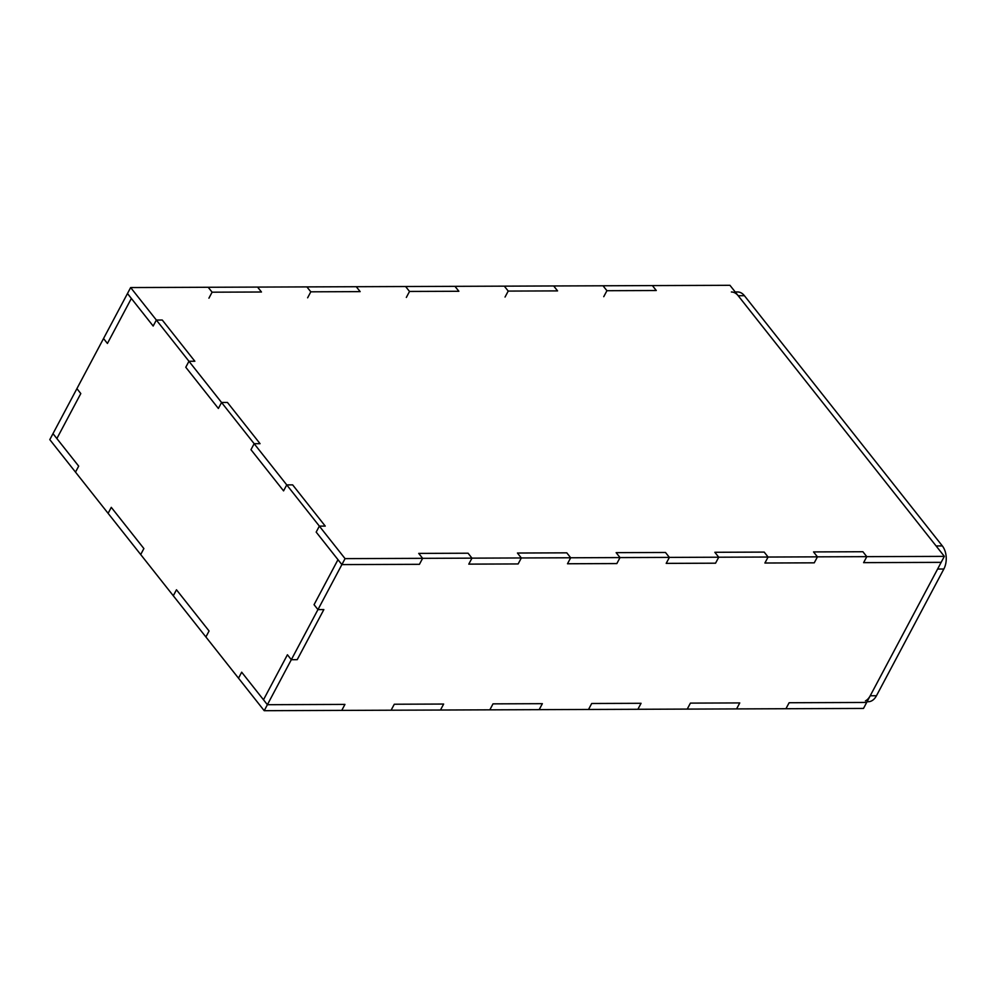 <?xml version="1.0" encoding="UTF-8"?>
<svg xmlns="http://www.w3.org/2000/svg" width="996" height="996" viewBox="0 0 996 996"><rect width="100%" height="100%" fill="white"/><g stroke="black" fill="none" stroke-linecap="round" stroke-linejoin="round"><path stroke-width="1.49" d="M735.222 291.977L737.625 291.965A16.409 10.645 89.8 0 1 744.423 295.712L942.341 545.92A16.409 10.645 89.8 0 1 943.847 569.015L937.61 569.04L870.23 695.768A16.409 10.645 89.8 0 1 865.437 700.885M943.847 569.015L876.468 695.743A16.409 10.645 89.8 0 1 868.288 701.719L867.055 701.732M942.341 545.92L936.103 545.945L738.185 295.737L744.423 295.712M731.388 291.99A16.409 10.645 89.8 0 1 738.185 295.737M652.392 285.591L603.041 285.777L606.938 290.708L656.289 290.521L652.392 285.591L729.943 285.304L944.345 556.366L817.442 556.839L814.267 562.827L764.916 563.014L768.09 557.025L718.739 557.212L715.564 563.188L666.2 563.375L669.387 557.399L620.035 557.586L616.848 563.562L567.496 563.748L570.683 557.772L521.319 557.959L518.144 563.935L468.792 564.122L471.967 558.146L422.615 558.333L419.44 564.309L341.889 564.595L317.961 609.602L323.849 609.589L297.219 659.676L291.318 659.701L267.389 704.707L344.94 704.409L341.765 710.397L391.117 710.21L394.292 704.234L443.643 704.048L440.469 710.024L489.82 709.837L493.008 703.861L542.359 703.674L539.172 709.65L588.524 709.463L591.711 703.487L641.063 703.301L637.888 709.277L687.24 709.09L690.415 703.114L739.767 702.927L736.592 708.915L785.944 708.729L789.118 702.74L866.669 702.454L941.17 562.342L863.619 562.64L866.794 556.652L862.897 551.734L813.545 551.921L817.442 556.851L813.545 551.921M768.09 557.038L764.903 563.014L814.255 562.84L817.442 556.851L768.09 557.038L764.193 552.095L714.842 552.282L718.739 557.212L714.842 552.282M669.387 557.399L666.2 563.387L715.551 563.201L718.739 557.212L669.387 557.399L665.49 552.469L616.138 552.656L620.035 557.586L616.138 552.656M570.683 557.772L566.786 552.842L517.434 553.029L521.319 557.959L517.434 553.029M471.967 558.146L468.78 564.134L518.144 563.948L521.319 557.959L471.967 558.146L468.07 553.216L418.718 553.403L422.615 558.333L418.718 553.403M341.889 564.595L337.993 559.677L314.064 604.684L337.98 559.677L341.877 564.608L419.428 564.321L422.615 558.333L345.064 558.632L341.877 564.608M317.961 609.602L314.051 604.684L317.948 609.602L291.318 659.701L297.206 659.676L323.849 609.589M205.898 636.979L173.304 595.77L176.479 589.781L209.073 630.991L205.898 636.967L238.492 678.176L241.679 672.2L267.389 704.707L344.94 704.409L341.765 710.397L264.214 710.696L267.389 704.707L263.492 699.777L287.421 654.783M785.944 708.729L863.495 708.442L866.669 702.454L789.118 702.74L785.931 708.729M736.592 708.915L739.767 702.927L690.415 703.114L687.228 709.102L736.592 708.915M637.876 709.289L641.063 703.301L591.711 703.487L588.524 709.476L637.876 709.289M539.172 709.662L542.359 703.674L493.008 703.861L489.82 709.849L539.172 709.662M440.469 710.036L443.643 704.048L394.292 704.234L391.104 710.21L440.469 710.036M264.214 710.696L238.505 678.189L241.679 672.213M140.71 554.56L108.103 513.338L111.291 507.362L143.885 548.559L140.697 554.548L173.292 595.757L176.479 589.781M75.509 472.129L49.8 439.634L52.987 433.646L78.684 466.14L75.497 472.116L108.103 513.338L111.278 507.35M553.689 285.964L504.325 286.151L508.221 291.081L557.573 290.894L553.689 285.964L603.028 285.79L606.925 290.708L603.75 296.684M454.973 286.338L405.621 286.524L409.518 291.442L458.87 291.268L454.973 286.338L504.325 286.151L508.221 291.081L505.047 297.057M356.269 286.711L306.917 286.898L310.814 291.816L360.166 291.629L356.269 286.711L405.621 286.524L409.518 291.454L406.343 297.431M257.566 287.085L208.214 287.271L212.111 292.189L261.462 292.002L257.566 287.085L306.917 286.898L310.802 291.816L307.627 297.804M345.064 558.632L319.355 526.125L325.244 526.1L292.65 484.878L286.748 484.903L254.154 443.706L260.056 443.681L227.449 402.459L221.56 402.484L188.966 361.274L194.855 361.249L162.261 320.027L156.36 320.052L130.65 287.558L208.201 287.271L212.098 292.189L208.923 298.178M76.916 388.639L52.987 433.646L56.872 438.551L80.801 393.557L76.904 388.639L103.534 338.54L107.431 343.458L103.534 338.54L127.476 293.534L131.372 298.464L127.476 293.546L130.65 287.558M944.345 556.366L941.158 562.354L863.607 562.653L866.794 556.664M620.035 557.586L616.848 563.574L567.496 563.761L570.671 557.772L620.035 557.586M325.244 526.1L319.355 526.112L316.18 532.101L319.355 526.112L286.748 484.903L283.574 490.879L250.967 449.669L254.154 443.693L250.967 449.669M260.056 443.681L254.154 443.693L221.56 402.484L218.373 408.46L185.779 367.25L188.954 361.262L156.36 320.052L153.172 326.041L131.36 298.451L107.431 343.458M188.966 361.274L185.791 367.25M194.855 361.249L188.954 361.262M316.18 532.101L337.98 559.677M263.492 699.777L287.421 654.77L291.318 659.701M870.23 695.768L876.468 695.743"/></g></svg>
